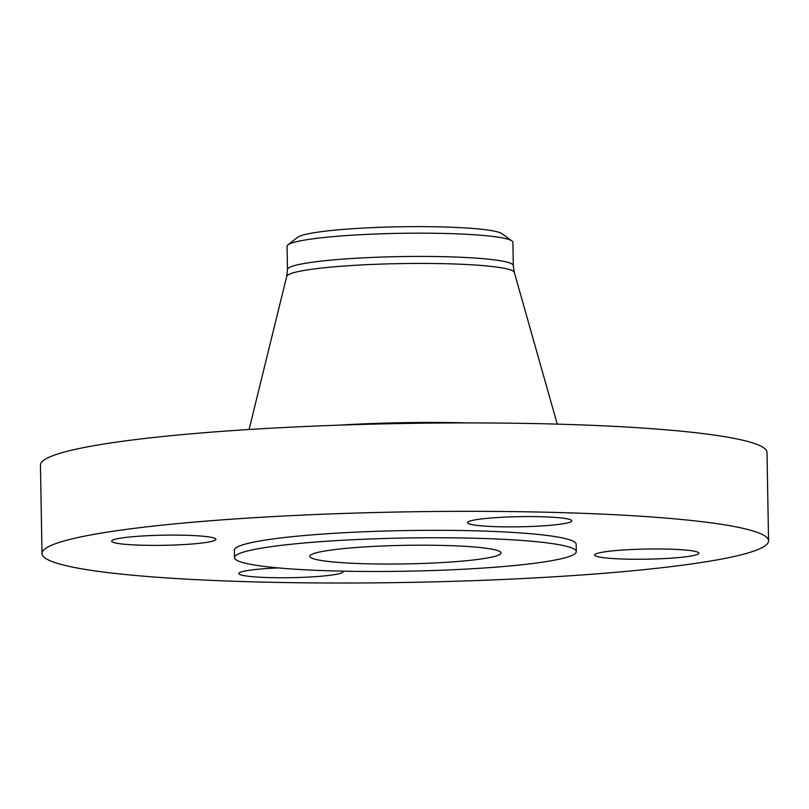 <?xml version="1.0" encoding="UTF-8"?>
<svg xmlns="http://www.w3.org/2000/svg" width="809" height="809" viewBox="0 0 809 809"><rect width="100%" height="100%" fill="white"/><g stroke="black" fill="none" stroke-linecap="round" stroke-linejoin="round"><path stroke-width="1.21" d="M210.896 541.595A52.14 5.066 179 0 0 215.912 539.33A52.14 5.066 179 0 0 175.169 535.103A52.14 5.066 179 0 0 116.668 538.885A52.14 5.066 179 0 0 111.652 541.15A52.14 5.066 179 0 0 152.385 545.377A52.14 5.066 179 0 0 210.896 541.595M497.313 526.699A52.14 5.066 179 0 0 571.761 520.824A52.14 5.066 179 0 0 541.939 516.769A52.14 5.066 179 0 0 467.501 522.644A52.14 5.066 179 0 0 497.313 526.699M599.651 552.759A52.14 5.066 179 0 0 594.635 555.014A52.14 5.066 179 0 0 635.368 559.252A52.14 5.066 179 0 0 693.879 555.459A52.14 5.066 179 0 0 698.895 553.194A52.14 5.066 179 0 0 658.152 548.967A52.14 5.066 179 0 0 599.651 552.759M278.316 567.918A52.14 5.066 179 0 0 238.786 573.52A52.14 5.066 179 0 0 268.608 577.575A52.14 5.066 179 0 0 343.046 571.7A52.14 5.066 179 0 0 342.713 571.144M560.748 512.593A363.332 35.283 -1 0 1 768.55 540.837A363.332 35.283 -1 0 1 249.799 581.762A363.332 35.283 -1 0 1 41.997 553.518A363.332 35.283 -1 0 1 560.748 512.593M41.997 553.518L40.45 465.104A363.332 35.283 -1 0 1 559.201 424.179A363.332 35.283 -1 0 1 767.003 452.423L768.55 540.837M448.307 233.548A112.926 10.972 -1 0 1 511.955 240.951A112.926 10.972 -1 0 1 512.896 242.326L513.3 265.595A112.926 10.972 -1 0 0 448.712 256.817A112.926 10.972 -1 0 0 287.478 269.539L287.074 246.27A112.926 10.972 -1 0 1 287.964 244.854A112.926 10.972 -1 0 1 448.307 233.548M287.964 244.854L297.581 237.31A103.107 10.011 -1 0 1 443.979 226.985A103.107 10.011 -1 0 1 502.086 233.74L511.955 240.951M364.485 563.721A95.624 9.283 -1 0 1 309.786 556.289A95.624 9.283 -1 0 1 446.325 545.519A95.624 9.283 -1 0 1 501.014 552.951A95.624 9.283 -1 0 1 364.485 563.721M478.534 538.349A170.911 16.595 -1 0 1 576.291 551.637A170.911 16.595 -1 0 1 332.266 570.891A170.911 16.595 -1 0 1 234.519 557.603A170.911 16.595 -1 0 1 478.534 538.349M234.519 557.603L234.388 550.16A170.911 16.595 -1 0 1 478.402 530.906A170.911 16.595 -1 0 1 576.16 544.194L576.291 551.637M338.728 425.16A156.997 15.25 -1 0 1 467.511 422.915M287.478 269.539L286.71 276.365A113.847 11.053 -1 0 1 449.238 263.825A113.847 11.053 -1 0 1 514.302 272.39L557.249 424.118M514.302 272.39L513.3 265.595M286.71 276.365L249.091 429.498"/></g></svg>
